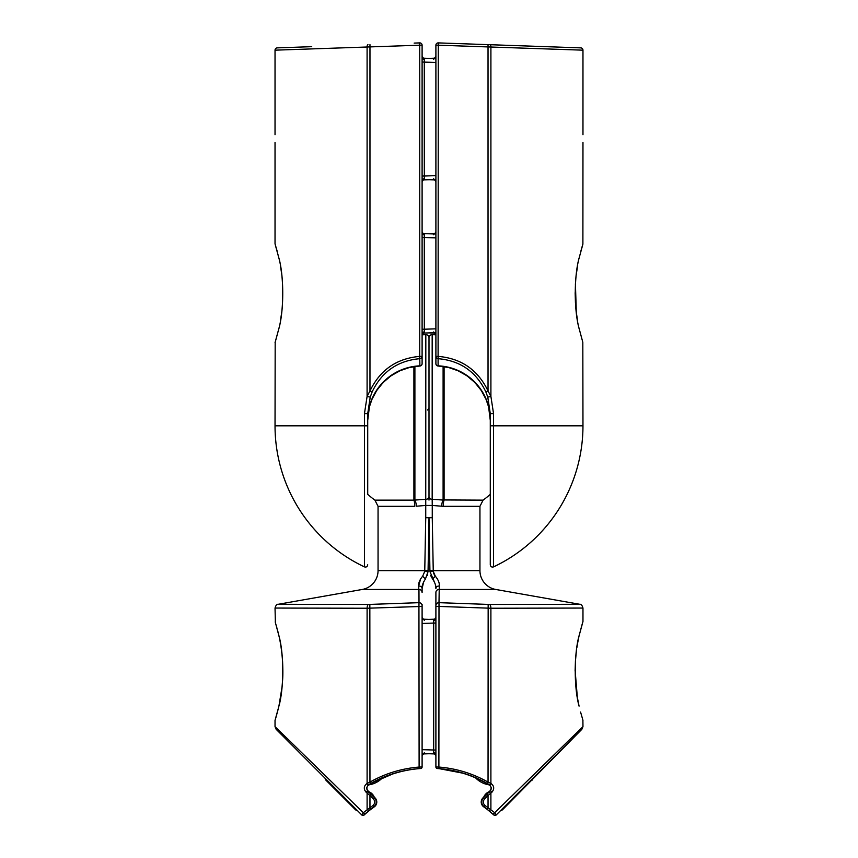 <?xml version="1.0" encoding="UTF-8"?>
<svg xmlns="http://www.w3.org/2000/svg" width="858" height="858" viewBox="0 0 858 858"><rect width="100%" height="100%" fill="white"/><g stroke="black" fill="none" stroke-linecap="round" stroke-linejoin="round"><path stroke-width="1.29" d="M491.537 788.159L490.433 790.872L491.537 788.159L489.704 784.877L487.226 783.429C472.136 774.946 456.027 770.001 438.888 768.596L437.323 768.478A117.203 117.203 0 0 1 475.6 777.884L475.6 777.884A117.203 117.203 0 0 0 437.323 768.521L437.784 768.511M491.087 788.159A3.829 3.829 0 0 0 489.221 784.877L489.221 784.877A3.829 3.829 0 0 1 489.961 790.872L482.925 797.919A5.845 5.845 0 0 0 483.719 806.842A95.753 95.753 0 0 1 493.983 815.1L484.212 806.842C481.199 804.107 480.93 801.136 483.419 797.919L482.925 797.919A5.845 5.845 0 0 0 483.719 806.842A95.753 95.753 0 0 1 493.983 815.1A95.753 95.753 0 0 0 493.146 814.339A95.753 95.753 0 0 1 493.983 815.1L494.176 814.918A1.534 1.534 -135 0 0 496.299 814.875L530.233 780.93L503.153 808.011L503.7 808.558L502.616 809.641A3.829 3.829 0 0 1 500.439 810.724M435.896 756.188A2.295 2.295 0 0 0 433.676 753.892L433.676 623.058L435.896 623.058M422.104 623.466L433.676 623.058L433.676 619.229A2.295 2.295 0 0 0 435.896 616.934M483.74 797.103A9.953 9.953 0 0 1 489.157 791.687M483.322 806.541L481.252 802.745L482.357 798.573C480.609 801.479 480.93 804.128 483.322 806.541L486.99 809.233M435.896 334.792L432.175 334.663A3.067 3.067 0 0 0 429 337.73L429 496.814A3.067 2.467 180 0 0 432.175 499.281L432.26 505.448L441.484 506.199L432.26 505.448L432.26 517.706L429 517.739L429.922 570.667L429 517.739L432.26 517.706L433.258 571.439L435.349 576.222C438.341 579.836 439.65 583.118 439.275 586.057L438.996 602.67L489.596 604.461L579.804 604.289L489.596 604.461A3.829 1.566 -90.1 0 1 490.894 608.236L495.409 608.225M275.182 342.396L275.032 425.815A155.984 155.984 0 0 0 364.446 566.881L364.446 413.663L367.095 396.439L369.97 390.948C380.051 369.948 396.643 358.43 419.723 356.392L419.723 45.195L422.104 45.195L422.104 356.392A2.295 2.284 180 0 1 419.905 358.676C397.747 360.628 381.831 371.696 372.158 391.859L370.227 397.125L367.717 413.663L367.717 494.337A91.924 91.924 0 0 0 374.914 500.139L413.91 500.139L425.825 499.281A3.067 2.467 180 0 0 429 496.814L429 500.085M435.145 575.997L434.427 575.085M433.837 574.002L433.258 571.439L429.944 571.621L434.094 581.327M439.285 585.853L439.253 584.609M437.312 578.721L435.349 576.222L432.582 579.021L430.652 575.525M429.922 570.667L479.944 570.613A19.155 19.155 0 0 0 495.763 589.467L439.039 589.467A3.067 3.014 0 0 0 435.896 592.481L435.896 604.472M432.175 334.663L432.175 499.281L444.09 500.139L444.09 366.602M490.283 494.337A91.924 91.924 0 0 1 483.086 500.139L443.103 499.946L443.103 366.463M435.896 592.481L435.896 766.988L439.06 767.073C456.402 768.478 472.726 773.487 488.041 782.099L491.119 783.569C494.144 785.982 494.487 788.77 492.149 791.955L488.041 795.516L486.904 794.433L489.961 790.872M579.032 705.973L579.064 706.123C584.105 724.913 584.105 724.913 579.064 706.123C573.959 687.837 573.981 653.957 579.064 635.757C584.105 616.966 584.105 616.966 579.064 635.757L579.032 635.907M579.086 635.681L577.488 643.779M575.45 660.628L575.107 670.945M582.893 720.119L582.968 726.619L581.842 729.321L503.7 808.558M487.065 808.912L488.041 807.689L488.041 795.516L484.555 799.002C482.722 801.372 482.915 803.56 485.145 805.587L494.712 812.698L582.968 726.619L494.712 812.698L496.299 814.875L581.842 729.321L496.299 814.875M492.824 785.199L491.119 783.569A1.534 0.547 121.2 0 1 489.704 784.877L475.418 777.691A23.531 23.531 0 0 0 489.564 784.92A23.531 23.531 0 0 1 475.418 777.691M528.485 608.161L582.968 608.054L582.968 621.546L579.075 635.832L582.796 621.857M489.489 784.748A1.534 0.547 121.1 0 0 490.894 783.429L490.894 608.236L582.968 608.054L490.894 608.236L439.06 606.434L438.996 600.804M487.226 783.429L488.041 782.099L488.159 604.418L438.996 602.67L438.888 768.596L463.835 773.358M435.896 766.955A1.534 1.534 -0 0 0 437.323 768.478L437.323 768.478A1.534 1.534 0 0 1 435.896 766.988A1.534 1.534 0 0 0 437.323 768.521A117.203 117.203 0 0 1 475.6 777.884A117.203 117.203 0 0 0 437.323 768.521A1.534 1.534 0 0 1 435.896 766.988M429 495.141L429 491.956M441.484 506.199L443.211 506.327L441.484 506.199A7.658 1.866 97.7 0 1 443.103 499.946M571.707 604.3L506.756 604.429M435.306 584.33L435.896 588.524C436.186 586.025 435.081 582.85 432.582 579.021M479.944 570.613L479.944 506.327L443.211 506.327A7.658 2.134 90 0 1 444.09 500.139M435.896 605.684A3.067 3.014 0 0 1 438.996 602.67M435.896 588.524A3.067 2.488 0 0 1 439.275 586.057M494.712 812.698L493.082 813.877M492.149 791.955L490.433 790.872M489.317 810.671L490.894 809.469L490.894 793.21L489.189 792.127M496.106 815.057A1.534 1.534 0 0 1 493.983 815.1M483.14 798.219L482.925 797.919A5.845 5.845 0 0 0 483.719 806.842A5.845 5.845 0 0 1 482.925 797.919M531.863 780.394A3.829 3.829 0 0 0 532.947 778.227M422.104 619.637L433.676 619.229M433.676 753.892L422.104 753.496M422.104 749.667L435.896 750.064M367.106 608.236L367.106 783.429A1.534 0.547 -121.1 0 0 368.511 784.748L370.774 783.429L368.296 784.877L366.463 788.159L367.567 790.872L371.096 794.433L369.959 795.516L365.851 791.955C363.513 788.792 363.856 785.992 366.881 783.569L369.959 782.099C385.113 773.541 401.437 768.532 418.94 767.073L422.104 766.988L422.104 605.684L422.104 606.434L367.106 608.236L275.032 608.054L367.106 608.236A3.829 1.566 -89.9 0 1 368.404 604.461L278.196 604.289L368.404 604.461L419.004 602.67L369.841 604.418L369.959 782.099L370.774 783.429L394.047 773.401M366.881 783.569A1.534 0.547 -121.2 0 0 368.296 784.877L382.582 777.691A23.531 23.531 0 0 1 368.436 784.92L368.779 784.877A3.829 3.829 0 0 0 368.039 790.872L375.075 797.919A5.845 5.845 0 0 1 375.643 798.573C377.391 801.479 377.07 804.128 374.678 806.541L376.748 802.745L375.643 798.573A5.845 5.845 0 0 0 375.075 797.919A5.845 5.845 0 0 1 374.281 806.842L374.678 806.541A5.845 5.845 0 0 1 374.281 806.842A95.753 95.753 0 0 0 371.01 809.233L374.281 806.842A95.753 95.753 0 0 0 364.017 815.1L364.017 815.1A95.753 95.753 0 0 1 364.854 814.339A95.753 95.753 0 0 0 364.017 815.1A1.534 1.534 0 0 1 361.894 815.057L276.158 729.321L361.701 814.875L363.288 812.698L275.032 726.619L363.288 812.698L372.855 805.587C375.085 803.571 375.278 801.383 373.445 799.002L369.959 795.516L369.959 807.689L370.935 808.912L363.824 814.918A1.534 1.534 135 0 1 361.701 814.875L357.561 810.724A3.829 3.829 0 0 1 355.384 809.641L354.3 808.558L355.384 809.641M424.292 620.355L424.324 619.229A2.295 2.295 0 0 1 422.104 616.934M374.26 797.103A9.953 9.953 0 0 0 368.843 791.687M419.004 602.026L418.725 586.057C418.339 583.129 419.648 579.858 422.651 576.222L424.742 571.439L425.74 517.706L429 517.739L428.056 571.621L425.418 579.021C422.908 582.861 421.804 586.035 422.104 588.524L422.104 592.481L422.104 588.524L423.723 581.67M427.37 575.482L428.078 570.667L378.056 570.613A19.155 19.155 0 0 1 362.237 589.467L278.196 604.289C276.898 604.043 275.836 605.298 275.032 608.054L275.386 622.726M422.179 334.792L425.825 334.663A3.067 3.067 0 0 1 429 337.73M413.91 366.602L413.91 500.139A7.658 2.134 90 0 1 414.789 506.327L378.056 506.327L374.914 500.139M422.104 604.472L422.104 605.684A3.067 3.014 -0 0 0 419.004 602.67L418.94 606.434L419.004 602.67M278.968 635.907L278.936 635.757C273.895 616.966 273.895 616.966 278.936 635.757L277.413 629.665M278.979 635.939L278.936 635.757C284.03 653.946 284.019 687.912 278.936 706.123C273.895 724.913 273.895 724.913 278.936 706.123L278.968 705.973M282.958 608.075L329.515 608.161M364.564 789.896L365.851 791.955L368.039 790.872L367.674 790.454M278.775 706.724L275.032 720.334L275.032 726.619L276.158 729.321L357.561 810.724M327.767 780.93L354.847 808.011L327.767 780.93L327.22 781.477L326.137 780.394L354.3 808.558L354.847 808.011M422.104 766.955A1.534 1.534 -0 0 1 420.677 768.478A1.534 1.534 0 0 0 422.104 766.988A1.534 1.534 0 0 1 420.677 768.521A117.203 117.203 0 0 0 382.4 777.884A23.531 23.531 0 0 1 368.779 784.877A23.531 23.531 0 0 0 382.4 777.884A117.203 117.203 0 0 1 420.677 768.521L419.112 768.596L420.677 768.521A117.203 117.203 0 0 0 382.4 777.884A23.531 23.531 0 0 1 368.779 784.877A3.829 3.829 0 0 0 366.913 788.159M418.94 606.434L419.112 768.596C401.855 770.034 385.746 774.978 370.774 783.429M425.74 517.706L425.74 505.448L416.516 506.199L425.74 505.448L425.825 334.663M422.104 592.481A3.067 3.014 0 0 0 418.961 589.467L419.004 600.804M351.244 604.429L286.293 604.3M420.688 578.721L418.715 585.735M428.078 570.667L429 517.739M416.516 506.199A7.658 1.866 82.3 0 0 414.897 499.946L414.897 366.463M418.725 586.057A3.067 2.488 -0 0 1 422.104 588.524M422.651 576.222L425.418 579.021M424.742 571.439L428.056 571.621M371.096 794.433L374.581 797.919C377.07 801.136 376.801 804.118 373.788 806.842L374.281 806.842A95.753 95.753 0 0 0 371.01 809.233M368.436 784.92A23.531 23.531 0 0 0 382.582 777.691A23.531 23.531 0 0 1 368.436 784.92A23.531 23.531 0 0 0 382.582 777.691M364.961 813.845L363.288 812.698L361.701 814.875M368.811 792.127L367.106 793.21L367.106 809.469L368.683 810.671M326.137 780.394A3.829 3.829 0 0 1 325.053 778.227M424.324 619.229L429 619.401M429 753.732L424.324 753.892L424.292 752.777M422.104 756.188A2.295 2.295 0 0 1 424.324 753.892M490.283 419.894A54.386 54.108 0 0 0 438.095 365.84L438.095 365.991A2.295 2.295 180 0 1 435.896 363.706L435.896 45.195A2.295 2.295 0 0 1 438.277 42.9L580.748 47.876A2.295 2.295 0 0 1 582.968 50.172L488.03 46.933L488.03 44.637L546.278 46.675L488.03 44.637M435.896 182.153A2.295 2.295 0 0 0 433.676 179.858L433.708 178.732M435.821 334.792A2.295 2.295 0 0 0 433.676 333.054L433.708 331.939M582.968 142.396L582.893 244.122M490.047 44.713A2.295 0.944 -88 0 1 490.905 47.008L490.905 396.439L493.554 413.663L493.554 566.881A155.984 155.984 0 0 0 582.968 425.815L490.283 425.815L490.283 413.663L487.773 397.125L485.843 391.859C476.169 371.696 460.253 360.628 438.095 358.676A2.295 2.284 180 0 1 435.896 356.392L438.277 356.392C461.357 358.43 477.949 369.948 488.03 390.948L490.905 396.439L487.773 397.125M579.096 258.022L579.096 258.022C584.094 239.35 584.094 239.35 579.096 258.022L579.096 258.022C573.991 276.34 573.991 310.328 579.096 328.582C584.094 347.243 584.094 347.243 579.096 328.582L579.096 328.582M575.428 283.719L576.297 312.323M493.554 566.881C491.731 567.385 490.637 566.698 490.283 564.8L490.283 425.815M486.036 399.378L481.274 390.476L474.817 382.464L466.999 375.825L458 370.742L448.616 367.514L438.095 365.991C466.366 366.613 490.948 392.181 490.283 420.431L488.631 407.153M433.676 179.858L429 179.687M429 58.376L433.676 58.215A2.295 2.295 0 0 0 435.896 55.92M429 233.794L433.676 233.633L429 233.794M433.676 333.054L429 332.893M433.708 234.749L433.676 233.633A2.295 2.295 0 0 0 435.896 231.338M433.708 59.331L433.676 58.215M485.843 391.859L488.03 390.948L488.03 46.933L438.277 45.195L438.095 365.84A2.295 2.284 180 0 1 435.896 363.556M438.191 42.9A2.295 2.295 0 0 1 438.277 42.9A2.295 2.295 0 0 0 438.191 42.9A2.295 2.295 0 0 1 438.277 42.9L438.277 45.195L435.896 45.195M414.135 43.093L419.723 42.9A2.295 2.295 0 0 1 422.104 45.195A2.295 2.295 0 0 0 419.723 42.9L419.723 45.195L275.032 50.172A2.295 2.295 0 0 1 277.252 47.876L311.722 46.675M422.104 57.711A2.295 1.63 180 0 0 424.292 59.331L424.324 58.215A2.295 2.295 0 0 1 422.104 55.92M422.104 176.029L424.324 176.029L424.324 179.858L435.896 179.451M422.104 233.129A2.295 1.63 180 0 0 424.292 234.749L424.324 233.633A2.295 2.295 0 0 1 422.104 231.338M422.104 329.225L424.324 329.225L424.324 333.054L435.896 332.647M275.032 142.396L275.032 243.908L278.893 258.086C283.901 276.169 284.084 309.545 278.904 328.475L275.053 342.578M422.104 356.392L422.104 363.706A2.295 2.295 0 0 1 419.905 365.991L419.723 356.392L422.104 356.392M277.402 252.005L275.032 243.908M278.904 258.022L278.904 258.022C273.906 239.35 273.906 239.35 278.904 258.022C284.019 276.319 283.998 310.371 278.904 328.582C273.906 347.243 273.906 347.243 278.904 328.582L278.904 328.582M280.362 321.235L281.671 312.612M281.596 273.412L280.437 265.755M369.369 407.153L367.717 420.431C367.052 392.181 391.634 366.613 419.905 365.991L419.916 366.001A2.295 2.295 0 0 0 422.104 363.706M424.324 58.215L435.896 58.623M424.324 233.633L435.896 234.03M424.292 234.749L424.324 329.225L435.896 328.829M424.292 59.331L424.324 176.029L435.896 175.622M422.104 335.349A2.295 2.295 0 0 1 424.324 333.054M422.104 237.462L435.896 237.859M422.104 182.153A2.295 2.295 0 0 1 424.324 179.858M422.104 62.044L435.896 62.452M370.227 397.125L367.095 396.439L367.095 47.008A2.295 0.944 -92 0 1 367.953 44.713M369.97 44.637L369.97 390.948L372.158 391.859M435.896 618.725A2.295 1.63 -0 0 1 433.708 620.355M435.896 754.396A2.295 1.63 -0 0 0 433.708 752.777M425.74 505.448L432.26 505.448M439.06 606.434L435.896 606.434M484.555 799.002L483.419 797.919L486.904 794.433M485.145 805.587L483.719 806.842M422.104 618.725A2.295 1.63 180 0 0 422.49 619.626M422.104 754.396A2.295 1.63 180 0 1 422.49 753.506M418.961 589.467L362.237 589.467M374.678 806.541A5.845 5.845 0 0 1 374.281 806.842A95.753 95.753 0 0 0 364.017 815.1A1.534 1.534 0 0 1 361.894 815.057M422.104 766.988A1.534 1.534 0 0 1 420.677 768.521A117.203 117.203 0 0 0 382.4 777.884A23.531 23.531 0 0 1 368.779 784.877M373.445 799.002L375.075 797.919A5.845 5.845 0 0 1 374.281 806.842M372.855 805.587L373.788 806.842L370.935 808.912M435.896 57.711A2.295 1.63 0 0 1 435.51 58.601M435.896 180.362A2.295 1.63 0 0 0 435.51 179.461M435.896 233.129A2.295 1.63 0 0 1 435.51 234.019M435.896 333.558A2.295 1.63 0 0 0 435.51 332.668M490.283 413.663L493.554 413.663M367.717 413.663L364.446 413.663M367.717 425.815L275.032 425.815M422.104 180.362A2.295 1.63 180 0 1 424.292 178.732M422.104 333.558A2.295 1.63 180 0 1 424.292 331.939M422.104 363.556A2.295 2.284 180 0 1 419.905 365.84A54.386 54.108 -0 0 0 367.717 419.894M495.763 589.467L579.804 604.289C581.102 604.043 582.164 605.298 582.968 608.054M479.944 506.327L483.086 500.139M582.968 720.334L580.576 712.076M581.821 716.527L581.66 715.958M579.064 706.027C574.056 688.062 573.938 654.397 579.064 635.842M578.968 705.587L577.659 698.98M577.316 696.996L575.128 670.516M575.45 660.939L576.276 652.144M576.908 647.458L577.552 643.489M378.056 570.613L378.056 506.327M429 408.29L427.606 410.017M275.204 720.012L276.169 716.559M276.34 715.958L278.335 708.526M278.936 706.027C283.944 688.062 284.062 654.397 278.936 635.842C280.63 643.017 281.842 651.522 282.572 661.379C283.247 676.415 282.636 679.096 282.046 686.947L278.936 706.027M276.812 627.563L276.137 625.214M275.204 621.857L278.925 635.832M582.968 50.172L582.968 134.738M582.818 342.396L582.968 425.815M488.459 406.488L486.186 399.753M435.896 363.706A2.295 2.295 0 0 0 438.084 366.001M582.968 243.908L579.107 258.086C574.099 276.169 573.916 309.545 579.096 328.475L582.646 341.623M582.818 244.208L581.831 247.672M581.681 248.219L580.63 251.962M581.22 336.776L581.896 339.146M577.691 265.154L576.297 274.399M575.45 283.548L575.396 284.566M575.15 292.739L575.45 302.96M576.319 312.355L577.563 320.731M275.032 50.172L275.032 134.738M369.541 406.488L371.814 399.753M371.964 399.378L376.726 390.476L383.183 382.464L391.001 375.825L400 370.742L409.384 367.514L419.916 366.001M275.182 244.208L278.893 258.086C283.987 276.383 283.987 310.21 278.904 328.475L275.375 341.548M364.446 566.881C366.269 567.385 367.363 566.698 367.717 564.8"/></g></svg>
